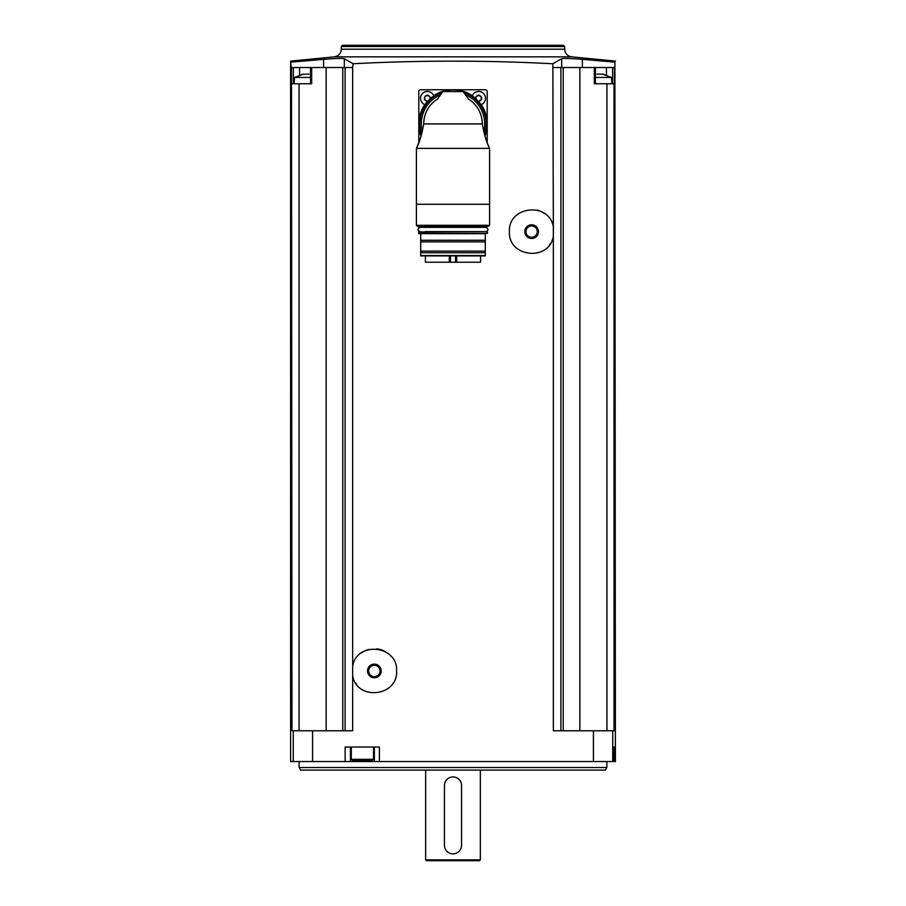 <?xml version="1.0" encoding="UTF-8"?>
<svg xmlns="http://www.w3.org/2000/svg" width="906" height="906" viewBox="0 0 906 906"><rect width="100%" height="100%" fill="white"/><g stroke="black" fill="none" stroke-linecap="round" stroke-linejoin="round"><path stroke-width="1.36" d="M344.337 67.52L344.337 58.72L353.147 63.748C419.716 60.272 486.284 60.272 552.853 63.748L553.34 226.851C549.206 201.449 507.972 205.945 509.41 231.653C508.028 257.349 549.206 261.777 553.34 236.398L553.34 730.78L593.419 730.78L593.419 761.55L290.6 761.55L290.6 61.11L291.109 67.52L352.661 67.52L352.661 666.182C356.771 640.78 398.051 645.276 396.59 670.961C398.006 696.646 356.783 701.119 352.661 675.729L352.661 730.78L291.981 730.78L291.483 67.52M353.147 63.748L352.661 67.52M379.388 761.55L379.388 747.02L345.152 747.02L345.152 761.55M553.34 226.851L553.34 236.398M553.34 67.52L560.893 67.52L560.893 730.78M352.661 675.729L352.661 666.182M345.107 67.52L345.107 730.78M311.687 67.52L311.687 83.76L299.048 83.76L299.048 730.78M326.137 67.52L326.137 730.78M582.411 67.52L582.411 59.343L614.891 62.14L614.891 67.52L579.863 67.52L579.863 730.78M560.893 67.52L579.863 67.52M614.891 62.14L615.4 761.55L593.419 761.55M606.952 730.78L606.952 83.76L614.517 83.76L614.517 67.52M614.019 83.76L614.019 730.78L593.419 730.78M614.664 747.02L613.826 747.02L613.826 761.55L613.826 747.02L614.664 747.02L614.664 761.55M291.981 83.76L299.048 83.76M606.952 83.76L594.313 83.76L594.313 67.52M563.226 67.52L563.226 730.78M342.774 67.52L342.774 730.78M291.109 62.14L323.589 59.343C335.141 58.426 342.049 58.222 344.337 58.72M552.853 63.748L561.663 58.72C563.985 58.222 570.893 58.426 582.411 59.343M341.302 46.5L564.698 46.5L563.498 45.3L342.502 45.3L341.302 46.5L341.302 49.196C340.95 53.522 338.629 56.07 334.359 56.852L571.641 56.852L615.4 61.11M299.15 767.541L606.85 767.541L605.367 770.1L300.633 770.1L299.15 767.541L299.15 761.55M480.35 859.851L479.5 860.7L426.5 860.7L425.65 859.851L480.35 859.851L480.35 770.1M461.55 785.479A8.55 8.55 0 0 0 453 776.94A8.55 8.55 0 0 0 444.45 785.479L444.45 845.321A8.55 8.55 0 0 0 453 853.86A8.55 8.55 0 0 0 461.55 845.321L461.55 785.479M350.429 747.02L350.429 761.55M374.371 747.02L374.371 761.55M352.661 760.7L372.14 760.7L352.661 760.7L351.29 759.33L351.29 747.02M561.663 67.52L561.663 58.72M323.589 67.52L323.589 59.343M595.48 77.44L611.425 77.44L611.98 83.76M603.702 74.133L597.031 74.133M303.012 74.235L294.575 77.44L310.52 77.44M301.891 74.315L308.969 74.133M487.19 142.763L487.19 91.449A1.71 1.71 0 0 0 485.48 89.751L420.52 89.751A1.71 1.71 0 0 0 418.81 91.449L418.81 142.763M474.314 103.805L474.314 103.805A29.32 29.32 0 0 1 478.572 109.592A29.32 29.32 0 0 0 474.302 103.794M472.241 95.877A6.84 6.84 0 0 1 485.367 97.067A6.84 6.84 0 0 1 481.052 104.688M476.375 96.183L479.331 95.277L477.949 95.277A1.246 1.246 0 0 1 476.375 96.183L475.684 97.384A1.246 1.246 0 0 1 475.956 98.822M479.92 96.059A1.246 1.246 0 0 1 479.331 95.277L481.607 97.384L481.607 99.196L479.331 101.313A1.246 1.246 0 0 1 480.905 100.407M424.948 104.688A6.84 6.84 0 0 1 427.36 91.449A6.84 6.84 0 0 1 433.759 95.877M425.095 96.183L428.051 95.277L426.669 95.277A1.246 1.246 0 0 1 425.095 96.183L424.393 99.196L426.669 101.313A1.246 1.246 0 0 0 426.08 100.521M428.64 96.059A1.246 1.246 0 0 1 428.051 95.277L430.316 97.384A1.246 1.246 0 0 0 430.044 98.822M424.393 99.196A1.246 1.246 0 0 0 424.393 97.384M428.64 96.07A1.246 1.246 0 0 0 429.625 96.183M426.069 100.521A1.246 1.246 0 0 0 425.095 100.407M479.931 96.07A1.246 1.246 0 0 0 480.905 96.183M481.607 97.384A1.246 1.246 0 0 0 481.607 99.196M442.513 91.846L443.328 91.325A34.02 34.02 0 0 0 421.131 135.843A34.02 34.02 0 0 1 433.906 95.787A7.01 7.01 0 0 0 433.838 95.617A34.19 34.19 0 0 1 472.162 95.617A7.01 7.01 0 0 0 472.094 95.787M421.052 136.115A34.19 34.19 0 0 1 424.688 104.768A7.01 7.01 0 0 0 424.846 104.836M489.58 225.3L488.73 226.16L417.27 226.16L416.42 225.3L489.58 225.3L489.58 148.38L489.58 204.28L416.42 204.28L416.42 148.38L489.58 148.38L487.485 143.51M416.42 225.3L416.42 148.38L419.319 141.404M421.89 133.08L420.067 139.286M486.103 139.762L484.416 134.247M489.58 148.38C486.465 142.276 484.042 134.133 482.32 123.929L423.68 123.929C421.97 134.111 419.546 142.265 416.42 148.38M423.68 123.929A29.32 29.32 0 0 1 425.854 112.876A29.32 29.32 0 0 0 423.68 123.929C424.144 113.057 428.674 104.813 437.281 99.196L437.281 99.196A29.32 29.32 0 0 1 437.621 98.981M482.32 123.929A29.32 29.32 0 0 0 480.146 112.865A29.32 29.32 0 0 1 482.32 123.929C481.867 113.069 477.326 104.824 468.719 99.196A29.32 29.32 0 0 1 468.73 99.196L468.719 99.196A29.32 29.32 0 0 0 468.379 98.981M468.595 99.286L463.17 91.563L442.83 91.563L437.405 99.286M427.439 109.581A29.32 29.32 0 0 1 429.399 106.534A29.32 29.32 0 0 0 427.439 109.581M431.698 103.782A29.32 29.32 0 0 1 437.281 99.196A29.32 29.32 0 0 0 431.698 103.782M433.906 95.787A34.02 34.02 0 0 1 484.869 135.843A34.02 34.02 0 0 0 462.672 91.325L463.487 91.846M481.154 104.836A7.01 7.01 0 0 0 481.312 104.768A34.19 34.19 0 0 1 484.948 136.115M463.17 91.563L462.672 91.325A34.02 34.02 0 0 0 443.328 91.325L442.83 91.563M418.21 226.16L487.79 226.16M425.027 227.349L418.9 227.349L418.549 226.5M418.9 227.349L480.973 227.349M420.09 231.63C417.338 230.203 417.338 228.776 420.09 227.349L485.91 227.349C488.662 228.776 488.662 230.203 485.91 231.63M425.027 231.63L480.973 231.63M418.549 233.34L487.451 233.34L418.9 233.68L418.9 231.63M485.31 252.74L485.31 255.56L420.69 255.56L420.69 252.74L485.31 252.74L485.31 251.121L420.69 251.121L420.69 241.879L485.31 241.879L485.31 240.26L420.69 240.26L420.69 233.68L485.31 233.68M420.69 255.888L485.31 255.888M420.69 251.121L420.69 252.74M485.31 251.121L485.31 241.879M420.69 240.26L420.69 241.879M485.31 240.26L485.31 234.02M480.61 255.9L480.61 262.23L425.39 262.23L425.39 255.9M361.392 652.909A22.22 22.22 0 0 1 368.697 649.466M376.794 648.866A22.22 22.22 0 0 1 384.529 651.188M390.916 656.125A22.22 22.22 0 0 1 391.426 656.714M356.477 684.132A22.22 22.22 0 0 1 355.798 683.169M374.371 664.121A6.84 6.84 0 0 1 380.282 674.37A6.84 6.84 0 0 1 368.448 674.37A6.84 6.84 0 0 1 374.371 664.121M374.371 665.276A5.685 5.685 0 0 1 379.286 673.792A5.685 5.685 0 0 1 369.444 673.792A5.685 5.685 0 0 1 374.371 665.276M550.202 243.85A22.22 22.22 0 0 1 549.682 244.597M537.292 210.135A22.22 22.22 0 0 1 538.662 210.543M542.513 212.253A22.22 22.22 0 0 1 544.597 213.578M531.629 224.79A6.84 6.84 0 0 1 537.552 235.05A6.84 6.84 0 0 1 525.718 235.05A6.84 6.84 0 0 1 531.629 224.79M531.629 225.945A5.685 5.685 0 0 1 536.556 234.473A5.685 5.685 0 0 1 526.714 234.473A5.685 5.685 0 0 1 531.629 225.945M312.581 730.78L312.581 761.55M612.728 730.78L612.728 761.55M293.272 730.78L293.272 761.55M341.302 49.196L564.698 49.196C565.05 53.522 567.371 56.07 571.641 56.852M351.29 759.33L373.51 759.33L373.51 747.02M606.442 74.881L606.442 67.52M612.649 83.76L612.649 67.52M299.558 74.881L299.558 67.52M293.351 83.76L293.351 67.52M422.241 131.642A31.71 31.71 0 0 1 440.475 94.802M465.525 94.802A31.71 31.71 0 0 1 483.759 131.642M421.539 134.416A33.16 33.16 0 0 1 441.947 92.672M464.053 92.672A33.16 33.16 0 0 1 484.461 134.416M443.328 91.325A34.02 34.02 0 0 1 462.672 91.325M418.549 227.01L487.451 226.5M418.549 231.97L487.1 231.63M449.308 262.23L449.308 255.9M450.452 262.23L450.452 255.9M456.692 262.23L456.692 255.9M455.548 262.23L455.548 255.9M334.359 56.852L290.6 61.11M564.698 49.196L564.698 46.5M606.85 767.541L606.85 761.55M425.65 859.851L425.65 770.1M373.51 759.33L372.14 760.7M595.48 83.76L595.48 67.52M310.52 83.76L310.52 67.52M611.425 77.44L602.988 74.235M294.575 77.44L294.02 83.76M487.451 233.34L487.451 231.97"/></g></svg>
